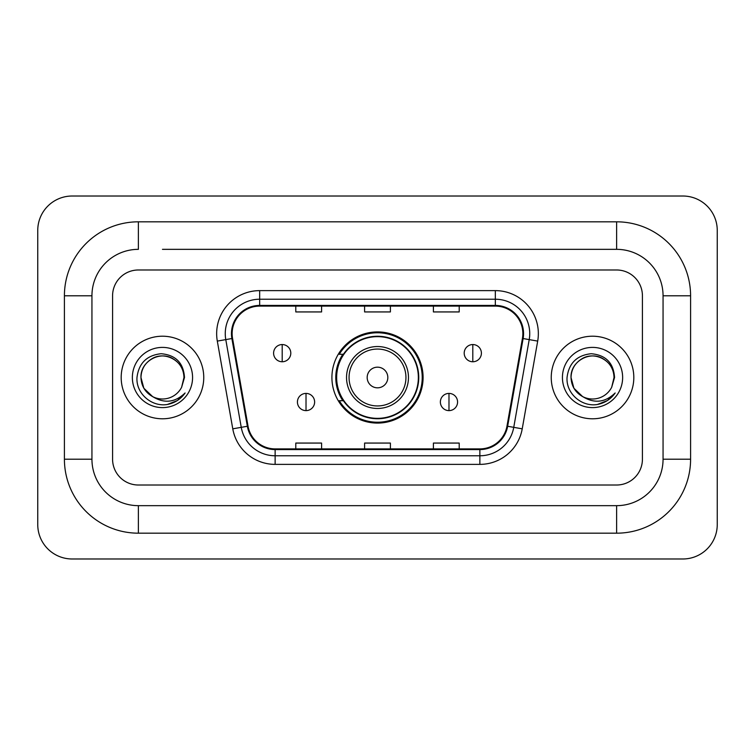 <?xml version="1.0" encoding="UTF-8"?>
<svg xmlns="http://www.w3.org/2000/svg" width="755" height="755" viewBox="0 0 755 755"><rect width="100%" height="100%" fill="white"/><g stroke="black" fill="none" stroke-linecap="round" stroke-linejoin="round"><path stroke-width="1.13" d="M331.917 377.5A45.583 45.583 0 0 0 377.5 423.083A45.583 45.583 0 0 0 423.083 377.5A45.583 45.583 0 0 0 377.5 331.917A45.583 45.583 0 0 0 331.917 377.5M342.845 400.726A41.714 41.714 0 0 1 342.845 354.274M121.187 377.5A41.289 41.289 0 0 0 162.467 418.789A41.289 41.289 0 0 0 203.756 377.5A41.289 41.289 0 0 0 162.467 336.211A41.289 41.289 0 0 0 121.187 377.5A41.289 41.289 0 0 0 162.467 418.789A41.289 41.289 0 0 0 203.756 377.5A41.289 41.289 0 0 0 162.467 336.211A41.289 41.289 0 0 0 121.187 377.5M551.244 377.5A41.289 41.289 0 0 0 592.533 418.789A41.289 41.289 0 0 0 633.813 377.5A41.289 41.289 0 0 0 592.533 336.211A41.289 41.289 0 0 0 551.244 377.5A41.289 41.289 0 0 0 592.533 418.789A41.289 41.289 0 0 0 633.813 377.5A41.289 41.289 0 0 0 592.533 336.211A41.289 41.289 0 0 0 551.244 377.5M232.134 333.635A27.52 27.52 0 0 1 259.663 306.105L495.337 306.105A27.52 27.52 0 0 1 522.441 338.41L506.973 426.15A27.52 27.52 0 0 1 479.869 448.895L275.131 448.895A27.52 27.52 0 0 1 248.027 426.15L232.559 338.41A27.52 27.52 0 0 1 232.134 333.635M231.455 333.635A28.209 28.209 0 0 0 231.879 338.533L247.347 426.264A28.209 28.209 0 0 0 275.131 449.574L479.869 449.574A28.209 28.209 0 0 0 507.653 426.264L523.121 338.533A28.209 28.209 0 0 0 495.337 305.426L259.663 305.426A28.209 28.209 0 0 0 231.455 333.635M217.308 341.1A43.007 43.007 0 0 1 259.663 290.628L495.337 290.628A43.007 43.007 0 0 1 537.692 341.1L522.224 428.831A43.007 43.007 0 0 1 479.869 464.372L275.131 464.372A43.007 43.007 0 0 1 232.776 428.831L217.308 341.1L225.783 339.608A34.409 34.409 0 0 1 259.663 299.225L495.337 299.225A34.409 34.409 0 0 1 529.217 339.608L513.749 427.339A34.409 34.409 0 0 1 479.869 455.775L275.131 455.775A34.409 34.409 0 0 1 241.251 427.339L225.783 339.608A34.409 34.409 0 0 1 225.254 333.635M642.42 295.79A25.802 25.802 0 0 0 616.618 269.988L138.382 269.988A25.802 25.802 0 0 0 112.58 295.79L112.58 459.21A25.802 25.802 0 0 0 138.382 485.012L616.618 485.012A25.802 25.802 0 0 0 642.42 459.21L642.42 295.79A25.802 25.802 0 0 0 616.618 269.988L138.382 269.988A25.802 25.802 0 0 0 112.58 295.79L112.58 459.21A25.802 25.802 0 0 0 138.382 485.012L616.618 485.012A25.802 25.802 0 0 0 642.42 459.21L642.42 295.79M507.653 426.264L513.749 427.339L529.217 339.608L537.692 341.1M364.599 306.105L364.599 311.938L390.401 311.938L390.401 306.105M295.79 306.105L295.79 311.938L321.592 311.938L321.592 306.105M433.408 306.105L433.408 311.938L459.21 311.938L459.21 306.105M390.401 448.895L390.401 443.062L364.599 443.062L364.599 448.895M321.592 448.895L321.592 443.062L295.79 443.062L295.79 448.895M459.21 448.895L459.21 443.062L433.408 443.062L433.408 448.895M162.467 249.339L616.618 249.339L162.467 249.339M690.589 295.79L663.06 295.79L663.06 459.21L663.06 295.79A46.451 46.451 0 0 0 616.618 249.339L616.618 221.819L138.382 221.819A73.971 73.971 0 0 0 64.411 295.79L64.411 459.21A73.971 73.971 0 0 0 138.382 533.181L616.618 533.181A73.971 73.971 0 0 0 690.589 459.21L690.589 295.79A73.971 73.971 0 0 0 616.618 221.819M616.618 533.181L616.618 505.661L138.382 505.661L616.618 505.661A46.451 46.451 0 0 0 663.06 459.21L690.589 459.21M64.411 459.21L91.94 459.21L91.94 295.79L91.94 459.21A46.451 46.451 0 0 0 138.382 505.661L138.382 533.181M138.382 221.819L138.382 249.339A46.451 46.451 0 0 0 91.94 295.79L64.411 295.79M717.25 230.417A34.409 34.409 0 0 0 682.841 196.017L72.159 196.017A34.409 34.409 0 0 0 37.75 230.417L37.75 524.583A34.409 34.409 0 0 0 72.159 558.983L682.841 558.983A34.409 34.409 0 0 0 717.25 524.583L717.25 230.417M152.652 396.63L143.846 388.249L140.968 377.5C141.261 369.393 144.837 363.183 151.717 358.88C165.119 350.292 184.701 361.598 183.975 377.5L181.615 387.287L184.494 377.5C183.512 362.919 175.707 354.992 161.089 353.718C146.81 355.284 138.769 363.212 136.985 377.5C135.862 393.459 151.613 407.124 167.232 404.501C174.745 403.057 180.7 399.216 185.098 392.977C175.179 402.509 164.411 403.755 152.821 396.715A21.499 21.499 0 0 0 181.615 387.287M152.821 396.715C145.3 392.572 141.345 386.164 140.968 377.5C140.232 361.598 159.815 350.292 173.216 358.88C180.096 363.183 183.682 369.393 183.975 377.5L183.965 377.793M140.968 377.5C141.261 369.393 144.837 363.183 151.717 358.88C165.119 350.292 184.701 361.598 183.975 377.5M132.361 377.5A30.106 30.106 0 0 0 162.467 407.606A30.106 30.106 0 0 0 192.572 377.5A30.106 30.106 0 0 0 162.467 347.394A30.106 30.106 0 0 0 132.361 377.5M185.032 393.072L177.416 400.48M177.236 400.603L167.365 404.472M387.825 377.5A10.325 10.325 0 0 0 377.5 367.175A10.325 10.325 0 0 0 367.175 377.5A10.325 10.325 0 0 0 377.5 387.825A10.325 10.325 0 0 0 387.825 377.5M408.464 377.5A30.964 30.964 0 0 0 377.5 346.536A30.964 30.964 0 0 0 346.536 377.5A30.964 30.964 0 0 0 377.5 408.464A30.964 30.964 0 0 0 408.464 377.5A30.964 30.964 0 0 1 377.5 408.464A30.964 30.964 0 0 1 346.536 377.5M418.355 377.5A40.855 40.855 0 0 0 377.5 336.645A40.855 40.855 0 0 0 336.645 377.5A40.855 40.855 0 0 0 377.5 418.355A40.855 40.855 0 0 0 418.355 377.5M422.224 377.5A44.724 44.724 0 0 1 339.278 400.726L343.421 400.726A41.242 41.242 0 0 0 404.784 408.427A41.242 41.242 0 0 0 404.784 346.573A41.242 41.242 0 0 0 343.421 354.274L339.278 354.274A44.724 44.724 0 0 1 422.224 377.5M282.2 344.554A8.598 8.598 0 0 0 273.593 353.161A8.598 8.598 0 0 0 282.2 361.758A8.598 8.598 0 0 0 290.798 353.161A8.598 8.598 0 0 0 282.2 344.554L282.2 361.758A8.598 8.598 0 0 0 290.798 353.161A8.598 8.598 0 0 0 282.2 344.554M472.8 344.554A8.598 8.598 0 0 0 464.202 353.161A8.598 8.598 0 0 0 472.8 361.758A8.598 8.598 0 0 0 481.407 353.161A8.598 8.598 0 0 0 472.8 344.554L472.8 361.758A8.598 8.598 0 0 0 481.407 353.161A8.598 8.598 0 0 0 472.8 344.554M306.02 393.412A8.598 8.598 0 0 0 297.423 402.009A8.598 8.598 0 0 0 306.02 410.616A8.598 8.598 0 0 0 314.627 402.009A8.598 8.598 0 0 0 306.02 393.412L306.02 410.616A8.598 8.598 0 0 0 314.627 402.009A8.598 8.598 0 0 0 306.02 393.412M448.98 393.412A8.598 8.598 0 0 0 440.373 402.009A8.598 8.598 0 0 0 448.98 410.616A8.598 8.598 0 0 0 457.577 402.009A8.598 8.598 0 0 0 448.98 393.412L448.98 410.616A8.598 8.598 0 0 0 457.577 402.009A8.598 8.598 0 0 0 448.98 393.412M582.586 396.564L573.913 388.249L571.025 377.5C571.318 369.393 574.904 363.183 581.784 358.88C595.185 350.292 614.768 361.598 614.032 377.5L611.682 387.287L614.551 377.5C613.579 362.919 605.774 354.992 591.146 353.718C576.867 355.284 568.836 363.212 567.052 377.5C565.929 393.459 581.68 407.124 597.299 404.501C604.812 403.057 610.767 399.216 615.165 392.977C605.236 402.509 594.478 403.755 582.879 396.715A21.499 21.499 0 0 0 611.682 387.287M582.879 396.715C575.357 392.572 571.412 386.164 571.025 377.5C570.299 361.598 589.881 350.292 603.283 358.88C610.163 363.183 613.74 369.393 614.032 377.5L614.032 377.793M571.025 377.5C571.318 369.393 574.904 363.183 581.784 358.88C595.185 350.292 614.768 361.598 614.032 377.5M562.428 377.5A30.106 30.106 0 0 0 592.533 407.606A30.106 30.106 0 0 0 622.639 377.5A30.106 30.106 0 0 0 592.533 347.394A30.106 30.106 0 0 0 562.428 377.5M615.098 393.072L607.473 400.48M607.294 400.603L597.422 404.472M495.337 290.628L495.337 305.426M225.783 339.608L231.879 338.533M275.131 464.372L275.131 449.574M479.869 449.574L479.869 464.372M232.776 428.831L247.347 426.264M523.121 338.533L529.217 339.608M259.663 290.628L259.663 305.426M513.749 427.339L522.224 428.831M405.945 377.5A28.445 28.445 0 0 0 377.5 349.055A28.445 28.445 0 0 0 349.055 377.5A28.445 28.445 0 0 0 377.5 405.945A28.445 28.445 0 0 0 405.945 377.5"/></g></svg>
